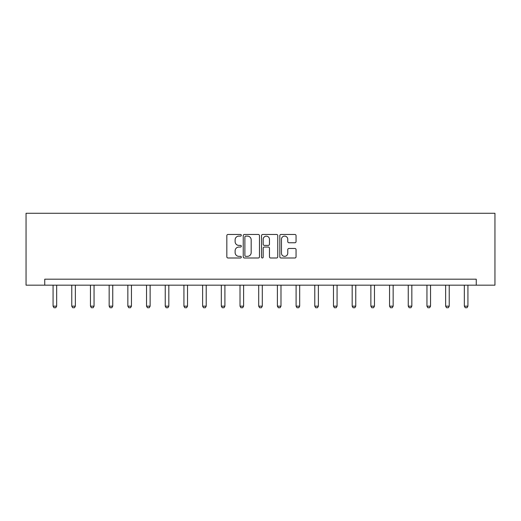<?xml version="1.0" encoding="UTF-8"?>
<svg xmlns="http://www.w3.org/2000/svg" width="521" height="521" viewBox="0 0 521 521"><rect width="100%" height="100%" fill="white"/><g stroke="black" fill="none" stroke-linecap="round" stroke-linejoin="round"><path stroke-width="0.78" d="M241.327 235.29A0.821 0.821 0 0 0 240.507 234.463L228.009 234.463A1.179 1.179 0 0 0 226.83 235.642L226.83 256.814A1.179 1.179 0 0 0 228.009 257.993L240.507 257.993A0.821 0.821 0 0 0 241.327 257.166A0.821 0.821 0 0 0 240.507 256.345L238.885 256.345A3.764 3.764 0 0 1 235.121 252.581L235.121 250.816A3.764 3.764 0 0 1 238.885 247.052L240.507 247.052A0.821 0.821 0 0 0 241.327 246.231A0.821 0.821 0 0 0 240.507 245.404L238.885 245.404A3.764 3.764 0 0 1 235.121 241.64L235.121 239.875A3.764 3.764 0 0 1 238.885 236.111L240.507 236.111A0.821 0.821 0 0 0 241.327 235.29M294.873 242.76A1.179 1.179 0 0 0 296.052 241.581L296.052 235.642A1.179 1.179 0 0 0 294.873 234.463L280.995 234.463A1.179 1.179 0 0 0 279.823 235.642L279.823 256.814A1.179 1.179 0 0 0 280.995 257.993L294.873 257.993A1.179 1.179 0 0 0 296.052 256.814L296.052 249.637A1.179 1.179 0 0 0 294.873 248.465L288.934 248.465A1.179 1.179 0 0 0 287.761 249.637L287.761 253.199A3.146 3.146 0 0 1 284.616 256.345A3.146 3.146 0 0 1 281.464 253.199L281.464 239.256A3.146 3.146 0 0 1 284.616 236.111A3.146 3.146 0 0 1 287.761 239.256L287.761 241.581A1.179 1.179 0 0 0 288.934 242.76L294.873 242.76M476.259 285.176L494.95 285.176L494.95 213.271L26.05 213.271L26.05 285.176L476.259 285.176L476.259 279.184L44.741 279.184L44.741 285.176M259.471 235.642A1.179 1.179 0 0 0 258.292 234.463L244.414 234.463A1.179 1.179 0 0 0 243.242 235.642L243.242 256.814A1.179 1.179 0 0 0 244.414 257.993L258.292 257.993A1.179 1.179 0 0 0 259.471 256.814L259.471 235.642M262.708 234.463L276.586 234.463A1.179 1.179 0 0 1 277.758 235.642L277.758 256.814A1.179 1.179 0 0 1 276.586 257.993L270.646 257.993A1.179 1.179 0 0 1 269.468 256.814L269.468 248.23A1.179 1.179 0 0 0 268.295 247.052L264.349 247.052A1.179 1.179 0 0 0 263.177 248.23L263.177 257.166A0.821 0.821 0 0 1 262.35 257.993A0.821 0.821 0 0 1 261.529 257.166L261.529 235.642A1.179 1.179 0 0 1 262.708 234.463M245.71 236.111A0.821 0.821 0 0 0 244.883 236.938L244.883 255.518A0.821 0.821 0 0 0 245.71 256.345L247.416 256.345A3.764 3.764 0 0 0 251.181 252.581L251.181 239.875A3.764 3.764 0 0 0 247.416 236.111L245.71 236.111M269.468 239.315A3.146 3.146 0 0 0 266.322 236.169A3.146 3.146 0 0 0 263.177 239.315L263.177 244.225A1.179 1.179 0 0 0 264.349 245.404L268.295 245.404A1.179 1.179 0 0 0 269.468 244.225L269.468 239.315M53.07 285.176L53.07 306.166L56.665 306.166L56.665 285.176M56.665 306.166L55.767 307.729L53.969 307.729L53.07 306.166M71.768 285.176L71.768 306.166L75.363 306.166L75.363 285.176M75.363 306.166L74.464 307.729L72.666 307.729L71.768 306.166M90.459 285.176L90.459 306.166L94.054 306.166L94.054 285.176M94.054 306.166L93.155 307.729L91.357 307.729L90.459 306.166M109.156 285.176L109.156 306.166L112.751 306.166L112.751 285.176M112.751 306.166L111.852 307.729L110.055 307.729L109.156 306.166M127.847 285.176L127.847 306.166L131.442 306.166L131.442 285.176M131.442 306.166L130.543 307.729L128.746 307.729L127.847 306.166M146.538 285.176L146.538 306.166L150.133 306.166L150.133 285.176M150.133 306.166L149.234 307.729L147.436 307.729L146.538 306.166M165.235 285.176L165.235 306.166L168.83 306.166L168.83 285.176M168.83 306.166L167.931 307.729L166.134 307.729L165.235 306.166M183.926 285.176L183.926 306.166L187.521 306.166L187.521 285.176M187.521 306.166L186.622 307.729L184.825 307.729L183.926 306.166M202.623 285.176L202.623 306.166L206.218 306.166L206.218 285.176M206.218 306.166L205.32 307.729L203.522 307.729L202.623 306.166M221.314 285.176L221.314 306.166L224.909 306.166L224.909 285.176M224.909 306.166L224.01 307.729L222.213 307.729L221.314 306.166M240.012 285.176L240.012 306.166L243.607 306.166L243.607 285.176M243.607 306.166L242.708 307.729L240.91 307.729L240.012 306.166M258.703 285.176L258.703 306.166L262.297 306.166L262.297 285.176M262.297 306.166L261.399 307.729L259.601 307.729L258.703 306.166M277.393 285.176L277.393 306.166L280.988 306.166L280.988 285.176M280.988 306.166L280.09 307.729L278.292 307.729L277.393 306.166M296.091 285.176L296.091 306.166L299.686 306.166L299.686 285.176M299.686 306.166L298.787 307.729L296.99 307.729L296.091 306.166M314.782 285.176L314.782 306.166L318.377 306.166L318.377 285.176M318.377 306.166L317.478 307.729L315.68 307.729L314.782 306.166M333.479 285.176L333.479 306.166L337.074 306.166L337.074 285.176M337.074 306.166L336.175 307.729L334.378 307.729L333.479 306.166M352.17 285.176L352.17 306.166L355.765 306.166L355.765 285.176M355.765 306.166L354.866 307.729L353.069 307.729L352.17 306.166M370.867 285.176L370.867 306.166L374.462 306.166L374.462 285.176M374.462 306.166L373.564 307.729L371.766 307.729L370.867 306.166M389.558 285.176L389.558 306.166L393.153 306.166L393.153 285.176M393.153 306.166L392.254 307.729L390.457 307.729L389.558 306.166M408.249 285.176L408.249 306.166L411.844 306.166L411.844 285.176M411.844 306.166L410.945 307.729L409.148 307.729L408.249 306.166M426.946 285.176L426.946 306.166L430.541 306.166L430.541 285.176M430.541 306.166L429.643 307.729L427.845 307.729L426.946 306.166M445.637 285.176L445.637 306.166L449.232 306.166L449.232 285.176M449.232 306.166L448.334 307.729L446.536 307.729L445.637 306.166M464.335 285.176L464.335 306.166L467.93 306.166L467.93 285.176M467.93 306.166L467.031 307.729L465.233 307.729L464.335 306.166"/></g></svg>
